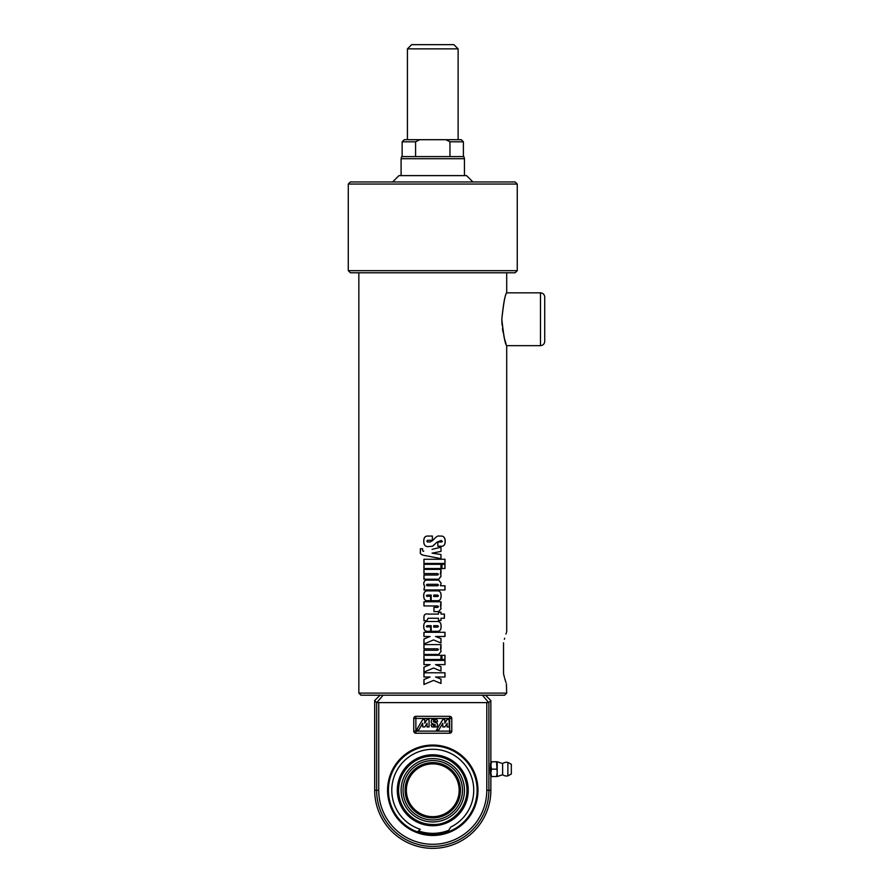 <?xml version="1.0" encoding="UTF-8"?>
<svg xmlns="http://www.w3.org/2000/svg" width="893" height="893" viewBox="0 0 893 893"><rect width="100%" height="100%" fill="white"/><g stroke="black" fill="none" stroke-linecap="round" stroke-linejoin="round"><path stroke-width="1.34" d="M544.719 319.236L544.719 297.056C544.473 294.489 543.056 293.083 540.488 292.837L540.488 345.647C543.056 345.39 544.473 343.984 544.719 341.416L544.719 319.236M501.821 319.236C503.362 334.763 504.991 343.559 506.688 345.624C505.248 344.586 503.63 335.79 501.821 319.236C503.362 303.709 504.991 294.913 506.688 292.859C505.248 293.886 503.63 302.682 501.821 319.236L502.067 325.074M502.446 328.568L503.016 332.118M503.953 336.538L504.322 337.967M504.668 339.284L505.985 343.559M433.54 680.41L423.941 684.473L423.941 679.54L430.102 676.983L423.941 676.983L423.941 672.786L444.993 672.786L444.993 676.983L435.583 676.983L440.952 679.104L440.952 683.458L433.54 680.41M444.926 672.786L444.926 676.983M423.996 676.983L423.996 672.786M423.996 684.473L423.996 679.54L430.102 676.983M435.561 676.983L440.997 679.104L440.997 683.458M433.54 668.031L423.941 672.094L423.941 667.16L430.102 664.604L423.941 664.604L423.941 660.407L444.993 660.407L444.993 664.604L435.583 664.604L440.952 666.736L440.952 671.078L433.54 668.031M444.926 660.407L444.926 664.604M423.996 664.604L423.996 660.407M423.996 672.094L423.996 667.16L430.102 664.604M435.561 664.604L440.997 666.736L440.997 671.078M444.926 655.295L444.926 659.492M444.993 659.492L441.946 659.492L441.946 655.295L444.993 655.295L444.993 659.492M440.952 655.295L440.952 659.492L423.941 659.492L423.941 655.295L440.997 655.295L440.997 659.492M423.996 659.492L423.996 655.295M441.075 651.399L438.664 654.446L423.941 654.446L423.941 650.249L437.648 650.249L438.43 649.535L437.682 648.798L423.941 648.798L423.941 644.601L440.997 644.601L440.439 648.798L441.12 651.399L438.697 654.446M423.996 648.798L423.996 644.601M423.996 654.446L423.996 650.249M440.394 648.798L441.12 651.399M440.997 644.601L440.997 648.798M433.54 639.913L423.941 643.976L423.941 639.042L430.102 636.486L423.941 636.486L423.941 632.289L444.993 632.289L444.993 636.486L435.583 636.486L440.952 638.607L440.952 642.96L433.54 639.913M444.926 632.289L444.926 636.486M423.996 636.486L423.996 632.289M423.996 643.976L423.996 639.042L430.102 636.486M435.561 636.486L440.997 638.607L440.997 642.96M433.719 595.084L433.719 596.502L437.648 596.502L438.452 595.798L437.648 595.084L433.73 595.084L433.73 596.502M437.648 596.502L438.485 595.798M437.537 590.887C439.925 590.887 441.131 592.505 441.12 595.765C441.131 599.058 439.981 600.699 437.682 600.699L431.174 600.699L431.174 595.084L427.189 595.084L426.318 595.798L430.616 596.502L430.616 600.699L427.167 600.699C424.867 600.699 423.717 599.058 423.717 595.765C423.717 592.505 424.912 590.887 427.3 590.887L437.537 590.887C439.892 590.887 441.075 592.505 441.075 595.765C441.075 599.058 439.936 600.699 437.648 600.699M427.189 600.699C424.912 600.699 423.773 599.058 423.773 595.765C423.762 592.505 424.956 590.887 427.334 590.887M426.363 595.798L427.222 596.502M431.174 595.084L431.174 600.699M427.97 546.628C425.191 546.628 423.795 544.842 423.795 541.258C423.795 537.798 425.057 536.057 427.591 536.057L432.368 536.057L432.368 540.276L427.524 540.276L426.809 541.147L427.524 541.995L430.035 541.995L432.737 540.455C435.873 537.017 437.883 535.554 438.764 536.057L441.12 536.057C443.832 536.057 445.194 537.854 445.183 541.426C445.194 544.63 443.955 546.237 441.488 546.237L437.849 546.237L437.849 542.018L441.734 542.018L442.359 541.314L441.12 540.488L437.012 542.14L432.48 546.237L427.937 546.628C425.146 546.628 423.751 544.842 423.751 541.258C423.751 537.798 425.012 536.057 427.557 536.057M441.12 540.488L437.034 542.14L432.77 546.081M441.678 542.018L442.303 541.314M441.075 536.057C443.776 536.057 445.116 537.854 445.116 541.426C445.116 544.63 443.899 546.237 441.443 546.237M427.557 541.995L430.058 541.995L432.737 540.455M432.022 549.385L440.997 547.208L440.952 551.405L432.033 553.158L440.952 554.531L440.952 558.627L424.086 555.379C421.15 554.81 419.922 553.582 420.424 551.684L420.424 548.76M440.997 547.208L440.997 551.405L432.022 553.158L440.997 554.531L440.997 558.627M432.77 553.013L432.022 553.158L432.77 553.269M432.77 557.053L424.041 555.379C421.083 554.81 419.855 553.582 420.357 551.684L420.357 548.76L422.623 548.76C422.467 550.668 422.836 551.472 423.751 551.193M444.926 559.252L444.926 563.45M423.996 563.45L423.996 559.252M444.993 563.45L423.941 563.45L423.941 559.252L444.993 559.252L444.993 563.45M440.952 564.32L440.952 568.517L423.941 568.517L423.941 564.32L440.997 564.32L440.997 568.517M423.996 568.517L423.996 564.32M444.926 564.32L444.926 568.517M444.993 568.517L441.946 568.517L441.946 564.32L444.993 564.32L444.993 568.517M441.075 576.175L438.664 579.222L423.941 579.222L423.941 575.025L437.648 575.025L438.43 574.311L437.682 573.574L423.941 573.574L423.941 569.377L440.997 569.377L440.439 573.574L441.12 576.175L438.697 579.222M423.996 573.574L423.996 569.377M423.996 579.222L423.996 575.025M440.394 573.574L441.12 576.175M440.997 569.377L440.997 573.574M427.167 584.312L426.385 585.049L427.167 585.763M426.352 585.049L427.133 585.763L437.737 585.763L438.485 585.049L437.682 584.312L427.133 584.312L426.352 585.049M438.485 585.049L437.704 584.312M444.926 585.763L444.926 589.96M441.075 583.162L440.45 585.763L444.993 585.763L444.993 589.96L423.941 589.96L424.521 586.422L423.717 583.977C423.784 581.611 424.711 580.327 426.508 580.115L438.764 580.115L441.12 583.162L440.495 585.763M423.996 589.96L424.577 586.422L423.773 583.977C423.829 581.611 424.755 580.327 426.541 580.115M438.764 580.115L441.12 583.162M441.075 608.546L438.664 611.593L433.942 611.593L433.942 607.396L437.648 607.396L438.43 606.671L437.682 605.956L423.941 605.956L423.941 601.759L440.997 601.759L440.439 605.956L441.12 608.546L438.697 611.593M423.996 605.956L423.996 601.759M440.394 605.956L441.12 608.546M440.997 601.759L440.997 605.956M440.952 618.269L440.952 620.535L438.485 620.535L438.485 618.269L428.093 618.269L426.832 620.691L423.941 620.691L423.941 618.034C423.706 614.819 425.079 613.491 428.06 614.071L438.485 614.071L438.485 612.207L440.997 612.207L440.952 614.071L444.413 614.071L444.413 618.269L440.997 618.269L440.997 620.535M444.346 614.071L444.346 618.269M423.996 620.691L423.996 618.034C423.762 614.819 425.124 613.491 428.093 614.071M440.952 614.071L440.997 612.207M433.719 625.68L433.719 627.109L437.648 627.109L438.452 626.406L437.648 625.68L433.73 625.68L433.73 627.109M437.648 627.109L438.485 626.406M437.537 621.483C439.925 621.483 441.131 623.113 441.12 626.373C441.131 629.654 439.981 631.306 437.682 631.306L431.174 631.306L431.174 625.68L427.189 625.68L426.318 626.406L430.616 627.109L430.616 631.306L427.167 631.306C424.867 631.306 423.717 629.654 423.717 626.373C423.717 623.113 424.912 621.483 427.3 621.483L437.537 621.483C439.892 621.483 441.075 623.113 441.075 626.373C441.075 629.654 439.936 631.306 437.648 631.306M427.189 631.306C424.912 631.306 423.773 629.654 423.773 626.373C423.762 623.113 424.956 621.483 427.334 621.483M426.363 626.406L427.222 627.109M431.174 625.68L431.174 631.306M506.699 272.767L506.699 292.837L540.488 292.837M540.488 345.647L506.699 345.647L506.699 631.842M506.387 632.746L505.951 634.019M504.657 638.261L504.378 639.276M503.529 642.804C507.548 628.415 507.548 628.415 503.529 642.804L503.529 673.702C507.548 688.09 507.548 688.09 503.529 673.702L504.378 677.218M504.657 678.234L505.951 682.475M506.387 683.759L506.699 693.102L358.841 693.102L358.841 272.767M358.841 693.102L360.951 695.212L504.59 695.212L506.699 693.102M517.259 270.657L348.281 270.657L350.391 272.767L515.149 272.767L517.259 270.657L517.259 184.058L348.281 184.058L348.281 270.657M517.259 184.058L515.149 181.949L350.391 181.949L348.281 184.058M472.899 181.949L466.57 175.608L398.97 175.608L392.641 181.949M415.58 141.808L419.71 139.699L404.261 139.699L402.14 141.808L415.58 141.808L415.58 156.599M419.71 139.699L445.83 139.699L449.96 141.808L449.96 156.599M449.96 141.808L463.4 141.808L461.29 139.699L445.83 139.699M464.449 158.708L463.891 156.599L401.649 156.599L401.091 158.708L464.449 158.708L464.449 175.608M453.89 44.65L411.651 44.65L407.42 48.869L458.12 48.869L453.89 44.65M490.86 775.481C490.145 775.783 490.145 762.499 490.86 762.801M490.86 772.836L491.518 776.53L490.86 776.53L490.86 765.446L491.518 769.141L490.86 772.836M490.86 761.751L491.518 761.751L490.86 765.446L490.86 700.536L488.895 702.49L486.797 702.624L486.797 790.26L488.895 790.26L488.895 702.49M497.189 772.836L496.53 761.751L497.189 761.751L497.189 776.53L496.53 776.53L497.189 772.836M491.518 776.53L496.53 776.53M491.518 769.141L496.53 769.141M491.518 761.751L496.53 761.751M511.332 774.019L511.332 764.274L511.332 774.019L507.871 775.883L507.871 762.399A6.865 6.865 0 0 0 502.625 763.548L497.189 761.751M497.189 776.53L502.625 774.744L502.625 763.548M486.797 790.26A54.026 54.026 0 0 1 432.77 844.287A54.026 54.026 0 0 1 378.744 790.26L378.744 702.624L376.645 702.49L374.68 700.536L374.68 790.26A58.09 58.09 0 0 0 432.77 848.35A58.09 58.09 0 0 0 490.86 790.26L490.86 776.53M447.65 832.053L450.742 827.085A40.978 40.978 0 0 0 463.478 763.135A40.978 40.978 0 0 0 398.445 767.88A40.978 40.978 0 0 0 420.324 829.307L417.299 831.83M432.77 834.62A44.36 44.36 0 0 0 471.18 768.08A44.36 44.36 0 0 0 394.36 768.08A44.36 44.36 0 0 0 432.77 834.62M432.77 835.468A45.197 45.197 0 0 1 393.623 767.667A45.197 45.197 0 0 1 471.917 767.667A45.197 45.197 0 0 1 432.77 835.468M374.68 700.536L380.005 695.212M377.337 702.043L383.075 695.212M442.805 723.241L438.686 730.106L436.465 730.106L442.805 719.546L444.837 719.546L444.837 723.196L447.025 719.546L449.146 719.546L449.146 726.935L447.103 726.935L447.103 723.285L444.915 726.935L442.805 726.935L442.805 723.241M436.722 719.546A3.17 3.17 0 0 1 437.525 721.656L435.416 721.656A1.06 1.06 0 0 0 434.355 720.595A1.06 1.06 0 0 0 433.295 721.656L437.101 723.241A3.17 3.17 0 0 1 436.722 726.935L431.989 726.935A3.17 3.17 0 0 1 431.185 724.826L433.295 724.826A1.06 1.06 0 0 0 434.355 725.875A1.06 1.06 0 0 0 435.416 724.826L431.609 723.241A3.17 3.17 0 0 1 431.989 719.546L436.722 719.546M424.845 726.935L422.735 726.935L422.735 723.241L418.616 730.106L416.406 730.106L422.735 719.546L424.767 719.546L424.767 723.196L426.966 719.546L429.075 719.546L429.075 726.935L427.044 726.935L427.044 723.285L424.845 726.935M415.87 716.331L449.67 716.331A2.11 2.11 0 0 1 451.78 718.452L451.78 731.121A2.11 2.11 0 0 1 449.67 733.231L415.87 733.231A2.11 2.11 0 0 1 413.76 731.121L413.76 718.452A2.11 2.11 0 0 1 415.87 716.331L415.87 718.452L449.67 718.452L449.67 716.331M485.535 695.212L490.86 700.536M482.466 695.212L488.203 702.043M378.744 702.624L486.797 702.624M401.102 790.26A31.668 31.668 0 0 0 448.61 817.698A31.668 31.668 0 0 0 448.61 762.834A31.668 31.668 0 0 0 401.102 790.26M434.177 816.626L433.016 816.671M432.77 816.671L431.375 816.626L432.77 816.671A26.399 26.399 0 0 1 409.909 777.066A26.399 26.399 0 0 1 455.631 777.066A26.399 26.399 0 0 1 432.77 816.671M432.77 817.932A27.672 27.672 0 0 0 456.736 776.43A27.672 27.672 0 0 0 408.804 776.43A27.672 27.672 0 0 0 432.77 817.932M403.067 790.26A29.703 29.703 0 0 1 447.627 764.531A29.703 29.703 0 0 1 447.627 815.99A29.703 29.703 0 0 1 403.067 790.26M490.86 790.26L488.895 790.26A56.125 56.125 0 0 1 432.77 846.397A56.125 56.125 0 0 1 376.645 790.26L374.68 790.26M376.645 702.49L376.645 790.26L378.744 790.26M413.76 731.121L415.87 731.121L415.87 718.452L413.76 718.452M449.67 733.231L449.67 731.121L415.87 731.121L415.87 733.231M451.78 718.452L449.67 718.452L449.67 731.121L451.78 731.121M432.77 825.735A35.463 35.463 0 0 0 463.489 772.534A35.463 35.463 0 0 0 402.051 772.534A35.463 35.463 0 0 0 432.77 825.735M448.755 830.278A43.087 43.087 0 0 1 418.426 830.892M401.091 175.608L401.091 158.708M458.12 139.699L458.12 48.869M407.42 139.699L407.42 48.869M463.4 141.808L463.4 156.599M402.14 141.808L402.14 156.599M511.332 764.274L507.871 762.399M502.625 774.744A6.865 6.865 0 0 0 507.871 775.883M432.77 824.462C450.05 825.612 469.484 808.221 466.704 785.974C465.074 775.046 459.56 766.663 450.184 760.825C444.134 757.297 437.615 755.735 430.627 756.125C423.249 756.65 416.696 759.251 410.97 763.917C402.922 770.849 398.78 779.634 398.568 790.26C398.814 801.311 403.234 810.319 411.807 817.285C418.002 822.006 424.99 824.395 432.77 824.462"/></g></svg>
